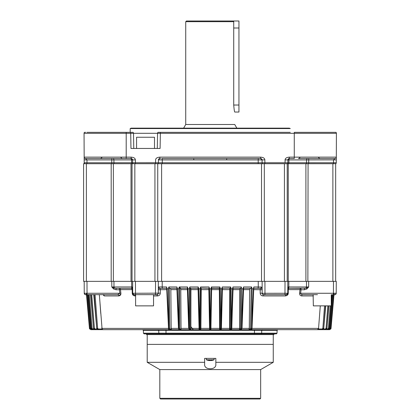 <?xml version="1.0" encoding="UTF-8"?>
<svg xmlns="http://www.w3.org/2000/svg" width="420" height="420" viewBox="0 0 420 420"><rect width="100%" height="100%" fill="white"/><g stroke="black" fill="none" stroke-linecap="round" stroke-linejoin="round"><path stroke-width="0.63" d="M159.815 398.302L160.519 399L259.954 399L260.657 398.302L159.815 398.302L159.815 369.59L260.657 369.59L273.257 362.313L215.838 362.313L215.838 365.389C215.287 367.531 213.423 368.666 210.236 368.781C207.06 368.671 205.191 367.542 204.635 365.389L204.635 362.313L147.215 362.313L147.215 344.379L273.257 344.379L147.215 344.379L147.215 334.577M215.838 365.389L215.838 358.386L204.635 358.386L204.635 365.389M331.27 294.661L331.27 305.865L313.341 305.865L313.131 294.661M326.587 158.529L308.716 158.529L308.716 159.904L308.716 158.529L307.629 158.529L308.716 158.529M335.89 163.711L336.289 162.74A1.402 1.402 89.9 0 1 335.89 163.711L336.063 163.496A1.402 1.402 89.2 0 1 335.89 163.711L333.485 163.711L333.485 162.755L333.485 163.711M333.485 162.755L333.501 159.904L334.913 158.529L307.629 158.529A1.402 1.087 -90 0 0 306.548 159.904L306.521 162.755L288.876 162.755L288.929 159.915L287.899 159.931C288.283 158.76 288.923 158.293 289.81 158.529L289.301 158.529L289.81 158.529A1.402 0.887 90 0 0 288.929 159.931L336.299 159.868L336.289 162.74L308.69 162.755L308.69 163.711L288.624 163.711A1.402 0.887 -90 0 0 288.876 162.734M336.315 157.206L336.415 133.329L294.268 133.324L294.268 158.529L289.301 158.529A1.402 1.402 90 0 0 287.899 159.904L287.847 162.755L288.876 162.755L262.101 162.75L262.054 159.904L258.174 159.915L258.221 162.755L262.101 162.755L262.054 160.02M318.659 157.143C318.302 157.474 318.769 157.936 320.061 158.529L334.913 158.529A1.402 1.402 0 0 0 336.315 157.138L289.301 157.138C286.603 157.364 285.201 158.277 285.096 159.868L285.049 162.74M336.315 133.324L336.415 133.329A1.402 1.402 0 0 0 336.016 132.342L334.819 132.342M335.758 132.342L336.257 132.673A1.402 1.402 89.9 0 0 336.016 132.342L336.247 132.652M290.278 132.342L157.962 132.342A1.402 1.402 89.8 0 0 157.563 133.298L160.361 133.324L160.361 132.342M86.877 132.342L133.103 132.342A1.402 1.402 -77.6 0 1 133.502 133.303L133.77 148.449L133.502 133.303L130.704 133.329L130.966 148.449L160.099 148.449L160.361 133.324L294.268 133.324L294.268 132.342L336.016 132.342M84.163 157.453L84.158 157.138A1.402 1.402 0 0 0 85.559 158.529L131.171 158.529L132.573 159.904C131.644 158.534 131.008 158.072 130.657 158.529A1.402 0.887 -90 0 1 131.544 159.904L132.573 159.904L132.626 162.75L132.573 159.904L135.377 159.868C135.256 158.267 133.854 157.353 131.171 157.138L126.205 157.138L126.205 133.329L84.052 133.324L126.205 133.329L126.205 132.342L130.195 132.342L130.195 128.557L290.278 128.557L289.275 128.142L141.913 128.142M84.751 132.342L85.691 132.342M168.641 158.529L260.652 158.529L262.054 159.904L264.852 159.868C264.736 158.267 263.335 157.353 260.652 157.138L159.821 157.138C157.122 157.364 155.72 158.277 155.621 159.868L155.568 162.74L111.783 162.755L111.783 163.711L111.757 159.904L131.544 159.904L131.596 162.755A1.402 0.887 -90 0 0 131.849 163.711M157.295 148.449L157.563 133.298L133.502 133.298M84.215 132.673L84.457 132.342A1.402 1.402 0 0 0 84.052 133.329L84.168 158.812M84.163 158.015L84.168 159.527M84.163 157.804L84.184 162.74L84.173 159.868L85.864 159.91M93.886 158.529L111.757 158.529L85.559 158.529L86.972 159.904L86.982 163.711L86.982 162.755L84.184 162.74A1.402 1.402 -89.9 0 0 84.583 163.711L158.141 163.711M126.205 158.529L126.205 157.138L84.158 157.138A1.402 1.402 0 0 0 85.559 158.529A1.402 1.402 0 0 1 84.934 158.382L85.559 158.529A1.402 1.402 0 0 1 84.158 157.138L84.173 159.868L86.972 159.904L84.173 159.868M84.089 141.519L84.121 148.449M289.569 133.324L336.415 133.329M133.896 163.711L155.568 163.711L155.568 162.74L155.568 163.711L261.839 163.711M141.724 163.711L133.024 163.711M158.109 163.711L157.972 163.711A1.402 1.402 -89.6 0 0 158.372 162.755L155.568 162.74M261.072 163.711L260.495 163.711M263.372 163.711L288.624 163.711M271.199 163.711L262.332 163.711M308.023 162.761L307.44 162.761M325.558 163.711L324.413 163.711M86.982 163.711L84.583 163.711L84.184 162.74A1.402 1.402 -90.2 0 0 84.362 163.417M96.059 163.711L95.686 163.711M95.519 163.711L94.915 163.711M130.657 158.529L131.171 158.529L131.171 157.138M111.757 158.529L112.844 158.529A1.402 1.087 90 0 1 113.925 159.904L113.925 159.931A1.402 1.087 90 0 0 112.844 158.529L111.757 158.529L111.757 159.904L86.972 159.904M132.573 159.847A1.402 1.402 -90 0 0 131.171 158.529L132.284 159.08M158.487 159.5A1.402 1.402 85.5 0 1 159.821 158.529L158.419 159.904L158.372 162.755L162.251 162.75A1.402 0.541 90 0 0 162.409 163.711M158.419 159.904L258.174 159.904A1.402 0.541 -90 0 1 258.709 158.529L255.292 158.529M258.064 163.711A1.402 0.541 90 0 0 258.221 162.755L162.251 162.755L162.298 159.915A1.402 0.541 -90 0 0 161.763 158.529L193.688 158.529L193.872 159.931M160.235 158.529L160.681 158.529L160.235 158.529M226.601 159.904L226.784 158.529L260.647 158.529M259.791 158.529L260.232 158.529L259.791 158.529M262.017 159.621A1.402 1.402 -85.6 0 0 260.652 158.529L252.026 158.529M260.757 158.534L262.054 159.915L262.101 162.755A1.402 1.402 89.9 0 0 262.5 163.711M287.899 159.904L285.096 159.868L287.899 159.915L289.301 158.529L289.301 157.138M133.009 163.7A1.402 1.402 89.9 0 1 132.626 162.75L131.596 162.755M307.156 159.904L307.902 159.904M260.652 158.529L260.652 157.138M261.639 158.939A1.402 1.402 -85.9 0 1 262.001 159.553M132.101 159.904L132.452 159.904M233.725 105.032C234.071 109.295 234.413 111.631 234.743 112.035L238.948 112.035L238.948 21L232.99 21L233.725 21.698L233.725 105.032L238.948 105.032M236.849 128.142L234.743 124.498L185.729 124.498L185.729 21.698L233.725 21.698M185.729 21.698L186.428 21L232.99 21M83.585 163.711L86.383 163.711L86.383 281.358L83.585 281.358L83.585 163.711M307.865 281.358L308.075 163.711L335.675 163.711L335.675 281.358M285.358 163.711L306.212 163.711A1.402 1.087 90 0 0 306.521 162.755L308.69 162.755L308.716 159.904M260.116 163.711L285.049 163.711M158.634 163.711L259.077 163.711M132.043 163.711L132.043 281.358L112.607 281.358M134.841 163.711L134.841 281.358L131.623 281.358L131.644 286.965A1.402 0.887 90 0 0 131.906 287.952L132.673 286.965L113.978 286.965L113.962 281.358M120.86 293.99L118.844 295.937A1.402 1.082 90 0 0 117.768 294.661L119.826 293.265L87.045 293.265L86.992 281.358L161.616 281.358L161.616 163.711L161.616 281.358L160.041 281.358M264.322 163.711L264.322 281.358L258.562 281.358M288.298 281.358L287.942 281.358M306.511 281.358L306.495 286.965L308.669 286.965L308.679 281.358L261.912 281.358M157.742 281.358L157.742 163.711M261.518 163.711L261.518 281.358L260.395 281.358M287.217 281.358L287.217 163.711M99.335 294.661L102.081 328.986L98.275 328.986L97.624 328.346L96.726 328.398L94.154 294.661M117.768 294.661L87.045 294.661L87.045 293.265L84.247 293.265L84.194 281.358L86.992 281.358M113.358 163.711L113.358 281.358L111.794 281.358L111.804 286.965L113.531 288.939L116.088 289.753L116.088 288.362L114.298 287.952L116.088 288.362L131.287 288.362L131.906 287.952A1.402 0.887 90 0 1 131.644 286.965L131.644 286.918M111.804 286.965L114.298 287.952A1.402 1.087 -90 0 1 113.978 286.965L111.804 286.965M132.678 287.527L132.704 293.265A1.402 1.402 -90 0 0 134.101 294.661L133.681 294.599M132.615 281.358L135.45 281.358L135.503 293.265L132.704 293.265L133.838 294.635M178.668 328.981L179.335 329.674L178.453 328.361L176.951 286.965L168.829 286.965L168.389 288.855L167.087 288.855L166.64 286.965L162.204 286.965L162.225 281.358L135.45 281.358M162.225 281.358L258.242 281.358L258.269 286.965L253.832 286.965L253.386 288.855L252.084 288.855L251.643 286.965L243.521 286.965L243.065 288.855L241.726 288.855L241.274 286.965L232.958 286.965L232.496 288.855L231.131 288.855L230.669 286.965L222.227 286.965L221.755 288.855L220.374 288.855L219.907 286.965L211.402 286.965L210.929 288.855L209.543 288.855L209.071 286.965L200.566 286.965L200.099 288.855L198.718 288.855L198.245 286.965L189.803 286.965L189.341 288.855L187.976 288.855L187.514 286.965L179.198 286.965L178.747 288.855L177.408 288.855L176.951 286.965M308.679 281.358L333.48 281.358L333.428 293.265L300.647 293.265C300.5 294.037 301.182 294.499 302.705 294.661L317.478 294.661M334.829 294.661L333.428 294.661L334.829 294.661A1.402 1.402 90 0 0 336.226 293.265L336.278 281.358L333.48 281.358M253.811 289.637L262.164 289.753A1.402 1.402 0 0 0 260.762 288.362L253.864 288.362L260.762 288.362A1.402 0.588 -90 0 0 260.368 288.729A1.402 0.588 -90 0 0 260.18 289.637L260.185 293.149C260.337 294.824 261.266 295.754 262.962 295.937L285.485 295.937A1.402 0.892 90 0 1 286.372 294.661L287.768 293.265L287.821 281.358L288.85 281.358L288.829 286.965L287.8 286.965L287.784 289.753L287.789 288.939L288.566 287.952L289.186 288.362L288.566 287.952A1.402 0.887 -90 0 0 288.829 286.965L308.669 286.965L306.175 287.952A1.402 1.087 -90 0 0 306.495 286.965M262.154 287.721L262.164 289.753A1.402 1.402 0 0 0 260.762 288.362L262.154 286.965L262.127 281.358L308.075 281.358M168.499 328.346L166.64 286.965L158.345 286.96M159.742 288.362L160.094 288.362M160.96 288.362L161.842 288.362M162.771 288.362L166.603 288.362L159.705 288.362L158.319 286.965L162.204 286.965A1.402 0.541 -90 0 0 162.745 288.362L159.705 288.362A1.402 1.402 0 0 0 158.309 289.753L158.319 286.965M168.829 286.965L169.533 288.362L176.873 288.362L169.533 288.362L170.399 288.362L170.856 289.637L171.197 329.674L102.974 329.674L171.203 329.674L102.837 329.658M168.504 328.398L101.903 328.398L102.081 328.986L102.947 329.674L169.407 329.674M89.896 328.367L89.444 328.398L86.368 293.27L89.607 328.939L86.494 294.661L85.643 294.661L87.045 294.661C85.817 295.129 84.887 294.661 84.247 293.265A1.402 1.402 -90 0 0 85.643 294.661A1.402 1.402 -90 0 1 84.247 293.265A1.402 1.402 -90 0 0 85.643 294.661M98.017 329.674L96.726 328.398L98.039 329.674L102.968 329.674L91.145 329.669L89.901 328.398L87.014 294.661M91.455 328.986L91.292 329.674L89.901 328.398L86.788 293.265M97.813 329.674L92.589 329.674L91.266 328.398L88.473 294.661M93.723 328.986L92.773 328.986L92.652 329.674L91.266 328.398L88.268 294.661M99.971 329.674L94.867 329.674L93.534 328.398L90.857 294.661M96.868 328.986L95.088 328.986L94.91 329.674L93.602 328.65L90.552 294.661M171.444 328.986L170.053 328.986L169.822 328.346L168.919 328.398L168.389 288.855M176.888 288.141L178.453 328.361L178.972 328.398L178.747 288.855M253.832 286.965L252.011 328.367L251.548 328.398L253.386 288.855M262.164 289.558L262.159 288.545M262.154 287.228L262.175 291.506M262.175 291.428L262.18 293.265A1.402 1.402 -90 0 0 263.582 294.661L286.372 294.661A1.402 1.402 90 0 0 287.768 293.265L288.251 293.149L288.272 289.637L288.251 293.149C288.288 294.63 287.364 295.559 285.485 295.937M287.779 291.548L287.784 289.753A1.402 1.402 0 0 1 289.186 288.362L301.04 288.362A1.402 1.055 90 0 0 300.326 288.729L300.326 288.729A1.402 1.055 90 0 0 299.99 289.637L301.04 289.753L301.04 288.362L289.186 288.362A1.402 0.919 -90 0 0 288.566 288.729L288.566 288.729A1.402 0.919 -90 0 0 288.272 289.637L299.99 289.637L299.596 293.149C299.492 294.756 300.169 295.685 301.623 295.937A1.402 1.082 90 0 1 302.705 294.661L313.341 294.661M287.789 289.648A1.402 1.402 0 0 0 287.789 289.69A1.402 1.402 0 0 1 287.789 289.648L288.272 289.637M287.821 281.358L287.8 286.965L288.566 287.952M305.55 288.204L289.186 288.362M299.833 291.044L299.596 293.149L300.647 293.265L301.04 289.753L304.385 289.753L304.385 288.362L306.175 287.952L306.941 288.939L308.669 286.965M304.385 289.753L306.941 288.939M324.56 305.865L322.849 328.346L322.198 328.981L318.392 328.986L318.565 328.398L317.499 329.674L249.275 329.674L317.515 329.674L241.579 329.674M320.14 307.708L319.373 317.825M287.794 287.474L287.821 281.369M259.88 288.362L257.728 288.362A1.402 0.541 -90 0 0 258.269 286.96L262.154 287.207L262.127 281.358M260.264 286.97L260.773 286.97M180.091 288.362L180.085 287.269M193.232 329.674L190.869 326.566M181.55 329.674L199.836 329.674A0.698 0.698 -90 0 0 200.534 328.986L200.471 328.346L199.705 328.398L199.836 329.674C199.085 329.28 198.828 328.844 199.064 328.351L199.705 328.398L200.099 288.855M237.4 329.674L238.928 329.674M239.631 329.674L239.684 289.637L240.025 288.362L240.681 288.362L233.09 288.362M230.076 329.674L229.588 328.986L229.751 288.362M220.201 329.674L219.602 328.986L219.329 288.362L211.638 288.141L210.94 328.346L209.533 328.346L209.071 286.965M210.252 329.674L209.543 328.986A0.698 0.698 0 0 0 210.242 329.674L210.929 288.855M200.303 329.674L241.148 329.674M322.198 328.981L322.434 329.674L249.275 329.674L249.617 289.637L250.073 288.362L251.197 288.141L250.425 328.981L251.076 329.674L230.06 329.674L230.979 329.674L231.21 328.398L232.496 288.855M261.324 329.674L254.447 329.674L261.324 329.674M159.149 329.674C137.413 329.674 137.413 329.674 159.149 329.674L142.674 329.674L143.372 330.362L166.01 330.362L166.026 329.674M221.004 328.398L220.7 329.511M230.06 329.674L220.652 329.674A0.698 0.698 90 0 0 221.351 328.986L221.403 328.346L220.763 328.398L220.647 329.674L219.954 328.981L219.613 288.141L211.638 288.362L210.934 328.986L210.236 329.674A0.698 0.698 -71.4 0 0 210.929 328.986M219.608 328.398L210.94 328.398L210.934 328.986L210.94 328.346M201.143 288.362L201.243 289.637L208.856 289.637L209.533 328.346M201.243 289.637L200.881 328.986L199.836 329.674L199.07 328.346L198.061 288.094L199.064 328.351M200.056 329.642L199.768 329.495M198.067 288.362L190.281 288.362L190.722 288.362L190.942 289.637L190.895 328.986L190.417 329.674L189.509 329.674L189.263 328.65L189.341 288.855M179.198 286.965L179.791 288.362L187.383 288.362L180.448 288.362L180.789 289.637L181.057 328.986L180.695 329.674L102.974 329.674M220.185 329.674L179.34 329.674L178.978 328.65L177.408 288.855M181.057 328.986L180.007 328.986L179.834 328.346L178.972 328.398M190.895 328.986L190.192 328.986A0.698 0.688 -90 0 1 189.504 329.674L188.69 328.346L187.373 288.046L188.68 328.356L189.257 328.398L187.976 288.855M187.388 288.141L187.514 286.965M189.803 286.965L190.155 288.141L190.071 328.346L189.257 328.398M198.061 288.141L198.245 286.965M200.566 286.965L200.86 288.141L200.471 328.346M208.856 289.637L208.834 288.362L200.86 288.141M211.402 286.965L211.638 288.141M219.613 288.141L219.907 286.965M222.227 286.965L221.403 328.346M221.403 328.351L222.411 288.141M232.958 286.965L231.793 328.356L230.974 329.674L230.286 328.981L230.317 288.141L222.406 288.362M230.317 288.141L230.669 286.965M243.521 286.965L242.02 328.361L241.143 329.674L240.471 328.981L240.681 288.362M240.875 288.141L241.274 286.965M250.94 288.362L250.073 288.362M251.197 288.141L251.643 286.965M251.974 328.346L252.011 328.367C252.005 329.228 251.69 329.663 251.081 329.674L251.548 328.398L250.651 328.346M241.143 329.674L241.495 328.398L243.065 288.855M230.974 329.674A0.698 0.688 90 0 0 231.651 328.986L233.084 288.141M190.192 328.986L190.071 328.346M251.969 328.398L318.565 328.398L320.281 305.865M287.784 289.742A1.402 1.402 0 0 1 287.784 289.732A1.402 1.402 0 0 0 287.784 289.742L288.493 288.545M262.658 294.315L262.18 293.265A1.402 1.402 -90 0 0 263.582 294.661L263.582 294.661A1.402 0.625 90 0 0 262.962 295.937A1.402 0.625 90 0 1 263.582 294.661L286.372 294.661L287.59 293.947A1.402 1.402 90 0 1 286.372 294.661A1.402 1.402 90 0 0 287.768 293.265L262.18 293.291M260.185 293.149L262.18 293.265A1.402 1.402 -90 0 0 262.637 294.294M334.105 293.27L331.028 328.398L334.105 293.27L331.028 328.398L330.577 328.367M298.552 288.362L297.276 288.362L298.552 288.362M311.551 294.661L302.269 294.635M287.695 293.717L287.584 293.958A1.402 1.402 90 0 1 286.372 294.661L286.613 294.641M263.571 294.661L263.576 294.661A1.402 1.402 -90 0 1 262.841 294.452M243.6 288.362L251.191 288.362M329.632 329.6L330.866 328.939L331.028 328.424M332.698 294.661L329.816 328.346L329.117 328.981L329.18 329.674L330.524 328.65L333.685 293.265M324.382 329.674L329.406 329.653L330.572 328.398L329.816 328.346M330.256 305.865L328.387 328.346L327.7 328.981L327.82 329.674L329.196 328.398L331.207 305.865M322.66 329.674L327.947 329.669L329.207 328.398L328.387 328.346M327.857 305.865L326.056 328.346L325.385 328.981L325.568 329.674L326.912 328.398L328.918 305.865M320.502 329.674L325.652 329.674L326.939 328.398L326.056 328.346M322.849 328.346L323.788 328.398L322.434 329.674L323.741 328.398L325.731 305.865M96.08 329.674L90.836 329.674L89.486 328.65M91.355 328.986L90.657 328.346L89.901 328.398M92.773 328.986L92.085 328.346L91.277 328.398M95.088 328.986L94.416 328.346L93.56 328.398M166.01 330.388L254.462 330.362L254.447 329.674L254.468 333.186A0.698 0.462 90 0 1 254 333.874L166.472 333.874L166.005 333.186A0.698 0.52 90 0 1 165.501 333.874M166.472 333.874L144.123 333.874L143.425 333.186L143.372 330.362M159.511 333.874L160.629 333.874M254 333.874L254.982 333.874A0.698 0.52 -90 0 1 254.468 333.186L143.425 333.186M260.222 333.874L260.951 333.874M254.468 333.186L277.048 333.186L276.35 333.874L254.982 333.874M166.01 330.362L166.005 333.186M168.929 328.65L168.457 328.367C168.625 329.375 168.94 329.81 169.402 329.674L168.929 328.65M166.666 289.637L158.309 289.753A1.402 1.402 0 0 1 159.705 288.362A1.402 0.588 -90 0 1 160.104 288.729L160.104 288.729A1.402 0.588 -90 0 1 160.293 289.637L160.282 293.149C160.188 294.788 159.264 295.717 157.511 295.937A1.402 0.625 90 0 0 156.891 294.661L153.536 294.661L156.891 294.661A1.402 1.402 90 0 0 158.293 293.265L158.298 291.506M158.293 293.312L158.345 281.358M133.649 295.591L132.221 293.155L132.2 289.637L120.482 289.637A1.402 1.055 -90 0 0 120.146 288.729L120.146 288.729A1.402 1.055 -90 0 0 119.432 288.362L131.287 288.362L119.432 288.362L119.432 289.753L120.482 289.637L120.876 293.149C121.06 294.63 120.383 295.559 118.844 295.937L104.244 295.937A1.402 1.255 90 0 0 102.995 294.661L104.244 295.937L103.267 294.693M160.282 293.149L135.503 293.265L135.503 294.661C134.269 295.123 133.334 294.661 132.704 293.265L132.221 293.149C132.295 294.756 133.214 295.685 134.988 295.937A1.402 0.892 90 0 0 134.101 294.661L156.975 294.656M132.211 290.971L132.2 289.637L132.689 289.753L132.683 288.939L131.906 287.952M132.2 289.637A1.402 0.919 90 0 0 131.906 288.729L131.906 288.729A1.402 0.919 90 0 0 131.287 288.362A1.402 1.402 0 0 1 132.689 289.753L132.694 291.554M157.253 294.614L157.747 294.368M113.531 288.939L114.298 287.952M119.831 293.307L120.876 293.149M101.903 328.398L101.834 327.49M100.779 313.598L100.296 307.256M100.243 306.548L100.023 303.692M116.088 289.753L119.432 289.753L119.826 293.265M131.644 286.965L132.667 287.054M132.573 287.285L132.337 287.564M132.683 288.524L132.689 289.627M132.683 289.396L132.683 288.918M132.678 287.474L132.652 281.363M133.733 294.614L132.888 293.958M155.547 294.661L156.891 294.661M112.912 287.369L112.618 287.254M153.536 294.661L153.536 305.865L135.613 305.865L135.613 294.661M136.568 148.449L136.568 137.246L154.497 137.246L154.497 148.449M200.235 329.553A18.207 18.207 0 0 1 199.742 329.217M273.961 333.874L273.961 334.577L146.512 334.577L146.512 333.874M210.835 360.512L210.835 360.554A9.796 8.2 -90 0 0 211.029 360.544A9.796 8.2 -90 0 0 211.922 360.413A9.802 5.276 -102.1 0 1 211.685 360.418A9.802 5.276 -102.1 0 1 211.444 360.413A9.796 8.2 90 0 1 210.362 360.554L209.654 360.413A9.649 8.08 90 0 1 208.929 360.413A9.796 5.355 -90 0 0 209.633 360.554A9.796 8.2 90 0 1 209.444 360.544A9.802 9.802 0 0 1 206.383 359.788L206.383 358.386M209.633 360.512A9.796 8.2 -90 0 0 210.11 360.554M211.029 360.544A9.802 9.802 0 0 0 214.09 359.788L206.383 359.788M264.904 163.711L264.852 159.868M135.424 163.711L135.377 159.868M126.205 133.324L130.704 133.329L130.704 132.342M84.562 158.114A1.402 1.402 0 0 1 84.168 157.3L84.168 157.306M114.261 163.711A1.402 1.087 -90 0 1 113.951 162.755L86.982 162.755M159.821 158.529L159.821 157.138M287.448 163.711A1.402 1.402 -89.6 0 0 287.847 162.755M113.951 162.755L113.925 159.915M306.548 159.915A1.402 1.087 -90 0 1 307.629 158.529M161.763 158.529A1.402 0.541 90 0 1 162.172 159.033M233.725 28.004L238.948 28.004M131.014 163.711L131.014 281.358M111.184 163.711L111.184 281.358M154.938 163.711L154.938 281.358M284.419 163.711L284.419 281.358M288.246 281.358L288.246 163.711M305.902 163.711L305.902 281.358M332.876 163.711L332.876 281.358M95.056 294.661L97.624 328.346M86.368 293.27L86.893 299.24M87.775 294.661L90.657 328.346M89.287 294.661L92.085 328.346M91.718 294.661L94.416 328.346M93.749 294.661L96.726 328.398M98.039 329.674L98.275 328.986M169.402 329.674A0.698 0.656 -90 0 0 170.047 328.986M178.453 328.398L171.381 328.398M169.276 288.141L169.822 328.346M264.931 281.358L264.983 294.661C263.744 295.123 262.81 294.661 262.18 293.265L262.175 291.637M284.97 294.126L285.022 281.358M333.428 294.661C334.651 295.129 335.585 294.661 336.226 293.265L333.428 293.265L333.428 294.661L333.428 293.265M327.7 328.981L326.75 328.981M325.385 328.981L323.605 328.986M250.425 328.981L249.039 328.986M249.091 328.398L242.02 328.398M240.471 328.981L239.421 328.986M239.463 328.398L231.793 328.398M230.286 328.981L229.588 328.986M229.609 328.398L221.403 328.398M220.988 328.986L221.34 328.986M219.954 328.981L219.602 328.986M209.533 328.398L200.865 328.398M200.881 328.986L200.529 328.986M199.07 328.398L190.864 328.398M188.68 328.398L181.01 328.398M179.335 329.674A0.698 0.677 -90 0 0 180.002 328.986M170.856 289.637L176.92 289.637M179.597 288.141L179.834 328.346M188.69 328.346L189.504 329.674M198.718 288.855L199.705 328.398M209.543 288.855L210.236 328.398M220.001 328.346L220.763 328.398L221.755 288.855M220.374 288.855L220.763 328.398M230.396 328.346L231.21 328.398L231.131 288.855M231.793 328.361L231.21 328.398M240.639 328.346L241.495 328.398L241.726 288.855M242.02 328.367L241.495 328.398M243.584 288.141L241.999 328.346M252.084 288.855L251.548 328.398M243.553 289.637L249.617 289.637M233.047 289.637L239.684 289.637M222.374 289.637L229.53 289.637M211.612 289.637L219.23 289.637M190.942 289.637L198.098 289.637M180.789 289.637L187.425 289.637M301.623 295.937L313.341 295.937M284.97 293.265L284.97 294.661C286.193 295.129 287.128 294.661 287.768 293.265L287.768 293.349M325.463 305.865L323.741 328.398M328.718 305.865L326.912 328.398M332 294.661L331.27 303.434M331.07 305.865L329.196 328.398M331.27 305.135L332.204 294.661M333.58 293.265L330.572 328.398M254.462 330.362L277.1 330.362L277.798 329.674M167.087 288.855L168.919 328.398M134.988 295.937L135.613 295.937M153.536 295.937L157.511 295.937M132.689 289.753L131.287 288.362M158.287 293.354L158.293 293.265C157.647 294.661 156.713 295.129 155.489 294.661L155.542 281.358M159.815 369.59L147.215 362.313M260.657 398.302L260.657 369.59M273.257 362.313L273.257 334.577M335.911 158.114L336.142 157.804M84.347 157.836L84.578 158.13M84.257 163.18L84.184 162.755L84.257 163.18M101.813 157.143C102.165 157.479 101.698 157.941 100.412 158.529M120.598 157.143L121.999 158.529L120.598 157.143M336.299 159.868L336.315 157.138L336.299 159.868M289.149 158.54L287.942 159.595M299.875 157.143L299.875 157.143C300.227 157.484 299.759 157.946 298.473 158.529L309.136 158.529M130.195 128.557L131.192 128.142L210.819 128.142M185.729 124.498L183.624 128.142M182.17 329.674L183.067 329.674M324.392 329.674L329.632 329.674M249.275 329.674L239.783 329.674M211.638 288.362L219.334 288.362M287.8 286.965L287.794 288.057M287.789 288.209L287.789 288.535M335.081 294.641L335.942 294.105M258.72 288.362L259.518 288.362M240.025 329.674L240.592 329.674M159.506 333.874L158.807 333.186L158.76 330.362L158.056 329.674M260.978 333.874L261.665 333.186L261.713 330.362L262.411 329.674M277.048 333.186L277.1 330.362M287.794 287.831L287.794 287.548M158.293 293.265L158.298 291.627M159.705 288.362L166.603 288.362M84.247 293.276L85.123 294.562L86.489 294.661M160.718 288.362L159.747 288.362M214.09 359.788L214.09 358.386"/></g></svg>
